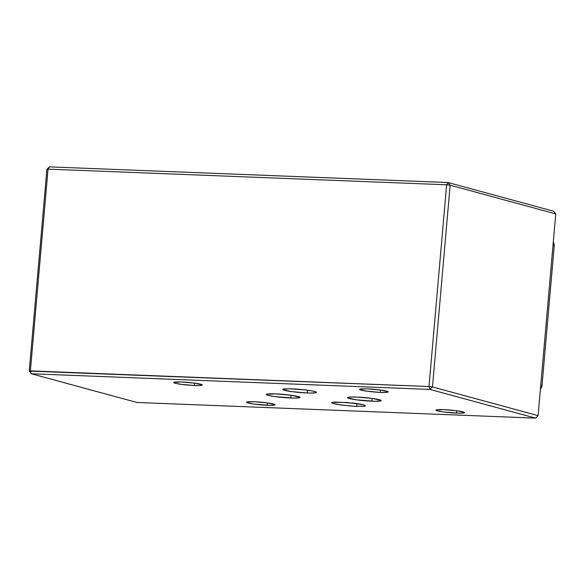 <?xml version="1.0" encoding="UTF-8"?>
<svg xmlns="http://www.w3.org/2000/svg" width="585" height="585" viewBox="0 0 585 585"><rect width="100%" height="100%" fill="white"/><g stroke="black" fill="none" stroke-linecap="round" stroke-linejoin="round"><path stroke-width="0.88" d="M291.966 388.842A16.95 1.579 5 0 1 316.478 392.389A16.95 1.579 5 0 1 307.22 392.981L307.469 390.195L307.22 392.981L310.013 393.061L315.637 392.798L316.434 392.25L312.88 391.087L304.851 389.866L289.173 388.762L283.549 389.025L282.76 389.573L291.308 391.57L307.22 392.981A16.95 1.579 5 0 1 282.709 389.434A16.95 1.579 5 0 1 291.966 388.842M356.696 397.054A16.95 1.579 5 0 1 381.208 400.608A16.95 1.579 5 0 1 371.958 401.2L372.199 398.414L371.958 401.2A16.95 1.579 5 0 1 347.446 397.654A16.95 1.579 5 0 1 356.696 397.054L349.618 397.076L347.49 397.785L356.038 399.789L374.751 401.281L380.374 401.01L381.164 400.469L372.616 398.473L356.696 397.054M275.586 393.873A16.95 1.579 5 0 1 300.105 397.42A16.95 1.579 5 0 1 290.847 398.012L291.089 395.226L290.847 398.012A16.95 1.579 5 0 1 266.336 394.466A16.95 1.579 5 0 1 275.586 393.873L266.453 394.297L268.157 395.35L274.928 396.601L293.641 398.092L299.264 397.829L300.054 397.281L291.505 395.284L275.586 393.873M332.331 403.24L340.514 404.944L353.457 406.231L363.585 406.356L365.588 405.61L361.881 404.403L353.713 403.145L335.585 402.034L332.412 402.304L347.117 402.487L363.709 404.835L365.588 405.61L364.886 406.18L356.543 406.385L357.15 403.591L356.543 406.385L350.181 405.997L337.757 404.513L333.582 403.65L331.644 402.685M367.475 388.886A14.34 1.331 5 0 1 388.213 391.891A14.34 1.331 5 0 1 380.382 392.396L380.586 390.034L380.382 392.396A14.34 1.331 5 0 1 359.643 389.391A14.34 1.331 5 0 1 367.475 388.886L361.479 388.901L359.68 389.508L366.912 391.197L380.382 392.396L386.378 392.374L388.169 391.774L380.937 390.085L367.475 388.886M181.518 381.99A14.34 1.331 5 0 1 202.264 384.996A14.34 1.331 5 0 1 194.432 385.5L194.637 383.138L194.432 385.5A14.34 1.331 5 0 1 173.686 382.495A14.34 1.331 5 0 1 181.518 381.99L173.789 382.356L175.229 383.241L180.962 384.301L194.432 385.5L200.421 385.478L202.22 384.879L194.988 383.19L181.518 381.99M254.278 401.763A14.34 1.331 5 0 1 275.023 404.769A14.34 1.331 5 0 1 267.191 405.266L267.396 402.911L267.191 405.266A14.34 1.331 5 0 1 246.446 402.268A14.34 1.331 5 0 1 254.278 401.763L246.548 402.122L247.989 403.014L253.722 404.074L269.553 405.332L274.314 405.112L274.979 404.652L267.747 402.955L254.278 401.763M443.752 409.617A14.34 1.331 5 0 1 464.49 412.615A14.34 1.331 5 0 1 456.658 413.12L456.87 410.765L456.658 413.12A14.34 1.331 5 0 1 435.92 410.122A14.34 1.331 5 0 1 443.752 409.617L436.022 409.975L437.463 410.867L443.196 411.928L459.02 413.185L462.655 413.105L464.453 412.505L457.221 410.809L443.752 409.617M49.44 166.871L448.044 182.527L553.659 211.229L555.75 213.905L538.098 415.635L535.56 418.129L429.938 389.427L432.483 386.934L538.098 415.635L535.56 418.129L136.956 402.473L535.56 418.129L429.938 389.427L432.483 386.934L450.136 185.204L555.75 213.905L553.659 211.229L448.044 182.527L450.136 185.204L555.75 213.905L538.098 415.635L432.483 386.934L428.995 386.524L446.64 184.794L450.136 185.204L448.044 182.527L446.64 184.794L450.136 185.204L432.483 386.934L428.995 386.524L429.938 389.427L31.341 373.771L30.391 370.868L428.995 386.524L429.938 389.427L31.341 373.771L30.391 370.868L48.043 169.138L446.64 184.794L428.995 386.524L29.25 371.095L46.902 169.365L49.44 166.871L48.043 169.138L446.64 184.794L448.044 182.527L49.44 166.871L46.902 169.365L29.25 371.095L31.341 373.771L136.956 402.473L31.341 373.771L29.25 371.095L30.391 370.868L48.043 169.138L49.44 166.871M46.902 169.365L48.043 169.138L46.902 169.365M332.412 402.304L331.71 402.875M540.43 388.981A5.214 4.614 -74.8 0 0 542.017 385.464L540.767 385.127L542.017 385.464L540.343 389.069M553.198 242.095L554.061 243.813L554.236 245.81L552.986 245.466L554.236 245.81L542.017 385.464L554.236 245.81A5.214 4.614 -74.8 0 0 553.278 242.19"/></g></svg>
